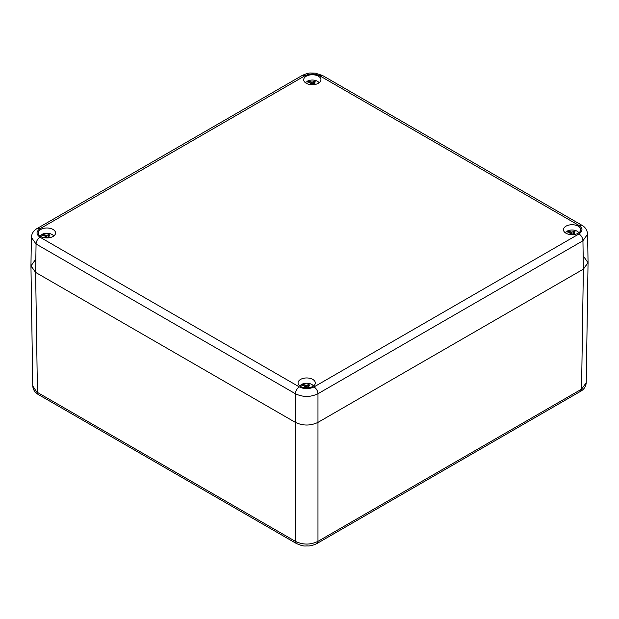 <?xml version="1.0" encoding="UTF-8"?>
<svg xmlns="http://www.w3.org/2000/svg" width="619" height="619" viewBox="0 0 619 619"><rect width="100%" height="100%" fill="white"/><g stroke="black" fill="none" stroke-linecap="round" stroke-linejoin="round"><path stroke-width="0.93" d="M583.369 256.111L588.05 262.711L583.369 269.157L581.558 389.165L586.239 382.72C585.876 386.581 583.98 389.452 580.552 391.332L581.558 389.165L317.973 541.346L316.897 543.544M296.455 543.544L295.387 541.346C302.915 544.975 310.444 544.975 317.973 541.346L317.973 422.382C310.444 425.903 302.915 425.903 295.387 422.382L35.631 272.414L30.95 265.977L35.631 259.376M32.761 385.977L38.448 394.589C34.958 392.624 33.062 389.753 32.768 385.977L30.95 265.977M314.019 386.921C316.402 388.57 317.717 390.837 317.973 393.73L582.943 240.752L583.369 269.157L317.973 422.382L583.369 269.157L588.05 262.557L587.624 234.152L582.943 240.752C582.696 237.851 581.373 235.584 578.989 233.943C582.951 231.119 582.951 228.295 578.989 225.471L319.667 75.75C314.769 73.46 309.879 73.46 304.981 75.75L40.011 228.728C36.049 231.552 36.049 234.377 40.011 237.201L299.333 386.921C304.231 389.212 309.121 389.212 314.019 386.921L578.989 233.943M53.017 229.448A8.627 4.983 180 0 1 55.548 232.968A8.627 4.983 180 0 1 46.92 237.944A8.627 4.983 180 0 1 38.293 232.968A8.627 4.983 180 0 1 43.624 228.365A8.627 4.983 180 0 1 53.017 229.448M318.421 76.214A8.627 4.983 180 0 1 320.952 79.735A8.627 4.983 180 0 1 312.324 84.718A8.627 4.983 180 0 1 303.697 79.735A8.627 4.983 180 0 1 309.02 75.139A8.627 4.983 180 0 1 318.421 76.214M578.177 226.183A8.627 4.983 180 0 1 580.707 229.703A8.627 4.983 180 0 1 572.08 234.686A8.627 4.983 180 0 1 563.452 229.703A8.627 4.983 180 0 1 568.776 225.107A8.627 4.983 180 0 1 578.177 226.183M312.773 379.416A8.627 4.983 180 0 1 315.303 382.937A8.627 4.983 180 0 1 306.676 387.912A8.627 4.983 180 0 1 298.048 382.937A8.627 4.983 180 0 1 303.38 378.333A8.627 4.983 180 0 1 312.773 379.416M587.609 233.881L587.617 234.152C587.145 229.966 585.195 226.98 581.767 225.184L581.875 225.246M40.011 237.201C37.627 238.849 36.304 241.116 36.057 244.01L31.383 237.402L30.95 265.814L35.631 272.414L295.387 422.382C302.915 425.903 310.444 425.903 317.973 422.382L317.973 393.73C310.444 397.321 302.915 397.321 295.387 393.73C295.634 390.837 296.95 388.57 299.333 386.921M37.125 228.504L37.217 228.45C33.619 230.508 31.67 233.495 31.383 237.402L31.391 237.17M565.302 232.783A7.173 4.14 180 0 1 566.021 231.924A7.173 4.14 180 0 1 566.106 231.846A18.593 11.653 -124.7 0 1 569.681 232.543L570.532 233.1L570.811 234.632M567.081 231.932L566.702 231.746A7.691 4.441 0 0 0 566.493 231.87M566.702 231.746L567.105 231.158A7.173 4.14 180 0 1 578.138 231.924A7.173 4.14 180 0 1 578.858 232.783M567.105 231.158A18.593 11.653 55.3 0 1 570.679 231.854L571.941 232.125L573.983 231.32A3.938 2.275 180 0 1 575.128 231.87L573.62 232.937L574.471 233.688A18.593 11.653 55.3 0 1 575.407 234.299M573.813 234.586A18.593 11.653 -124.7 0 0 573.48 234.377L572.219 233.912L570.919 234.64M569.023 234.748L570.532 233.1M570.672 233.835L571.646 234.129L570.633 233.642M571.646 234.129L570.679 231.854M574.471 233.688L573.828 234.578M571.941 232.125L571.964 234.036M573.07 231.73L573.326 234.307M573.983 231.32L574.022 232.535M569.898 233.92L569.975 234.531M573.62 232.937L573.38 234.33M305.546 82.814A7.173 4.14 180 0 1 306.266 81.956A7.173 4.14 180 0 1 306.351 81.878A18.593 11.653 -124.7 0 1 309.926 82.575L310.777 83.132L311.055 84.664M307.326 81.963L306.947 81.778A7.691 4.441 0 0 0 306.738 81.901M306.947 81.778L307.349 81.19A7.173 4.14 180 0 1 318.383 81.956A7.173 4.14 180 0 1 319.102 82.814M307.349 81.19A18.593 11.653 55.3 0 1 310.924 81.886L312.185 82.157L314.228 81.352A3.938 2.275 180 0 1 315.381 81.901L313.864 82.969L314.715 83.72A18.593 11.653 55.3 0 1 315.651 84.331M314.715 83.72L314.073 84.61A18.593 11.653 -124.7 0 0 313.725 84.408L312.463 83.944L311.164 84.671M309.268 84.78L310.777 83.132M310.916 83.867L311.891 84.161L310.877 83.673M311.891 84.161L310.924 81.886M312.185 82.157L312.216 84.068M313.315 81.762L313.57 84.339M314.228 81.352L314.266 82.567M310.142 83.952L310.22 84.563M313.864 82.969L313.624 84.362M40.142 236.048A7.173 4.14 180 0 1 40.862 235.181A7.173 4.14 180 0 1 40.955 235.104A18.593 11.653 -124.7 0 1 44.529 235.8L45.38 236.357L45.651 237.889M41.922 235.189L41.543 235.003A7.691 4.441 0 0 0 41.334 235.127M41.543 235.003L41.945 234.415A7.173 4.14 180 0 1 52.979 235.181A7.173 4.14 180 0 1 53.698 236.048M41.945 234.415A18.593 11.653 55.3 0 1 45.52 235.112L46.781 235.39L48.831 234.578A3.938 2.275 180 0 1 49.977 235.135L48.468 236.195L49.319 236.945A18.593 11.653 55.3 0 1 50.247 237.557M49.319 236.945L48.669 237.843A18.593 11.653 -124.7 0 0 48.321 237.634L47.059 237.17L45.76 237.897M43.872 238.013L45.38 236.357M45.512 237.1L46.487 237.387L45.473 236.899M46.487 237.387L45.52 235.112M46.781 235.39L46.812 237.294M47.911 234.988L48.166 237.572M48.831 234.578L48.862 235.793M44.738 237.185L44.816 237.797M48.468 236.195L48.22 237.595M299.898 386.016A7.173 4.14 180 0 1 300.617 385.15A7.173 4.14 180 0 1 300.71 385.072A18.593 11.653 -124.7 0 1 304.285 385.769L305.136 386.326L305.407 387.858M301.677 385.157L301.298 384.972A7.691 4.441 -0 0 0 301.089 385.095M301.298 384.972L301.701 384.384A7.173 4.14 180 0 1 312.734 385.15A7.173 4.14 180 0 1 313.454 386.016M301.701 384.384A18.593 11.653 55.3 0 1 305.275 385.08L306.537 385.358L308.587 384.546A3.938 2.275 180 0 1 309.732 385.103L308.223 386.163L309.074 386.914A18.593 11.653 55.3 0 1 310.003 387.525M309.074 386.914L308.424 387.811A18.593 11.653 -124.7 0 0 308.076 387.602L306.815 387.138L305.515 387.865M303.62 387.981L305.136 386.326M305.268 387.068L306.243 387.355L305.229 386.867M306.243 387.355L305.275 385.08M306.537 385.358L306.567 387.262M307.666 384.956L307.922 387.54M308.587 384.546L308.618 385.761M304.494 387.154L304.571 387.765M308.223 386.163L307.976 387.564M38.432 394.582L296.377 543.505C304.703 547.095 304.68 545.687 308.316 545.981C310.978 545.881 313.856 545.06 316.959 543.513L580.568 391.324M295.387 541.346L37.442 392.423L35.631 272.414L36.057 244.01L295.387 393.73L295.387 541.346M578.989 225.471L581.767 225.184L322.445 75.456L319.667 75.75M304.981 75.75L302.204 75.456L37.217 228.45L40.011 228.728M588.05 262.711L586.239 382.735M322.437 75.464L315.404 73.166L310.753 73.019C309.09 72.856 306.243 73.669 302.204 75.464M565.263 232.752L566.021 231.924M578.897 232.752L578.138 231.924M305.507 82.784L306.266 81.956M319.141 82.784L318.383 81.956M40.103 236.017L40.862 235.181M53.737 236.017L52.979 235.181M299.859 385.985L300.617 385.15M313.493 385.985L312.734 385.15"/></g></svg>

